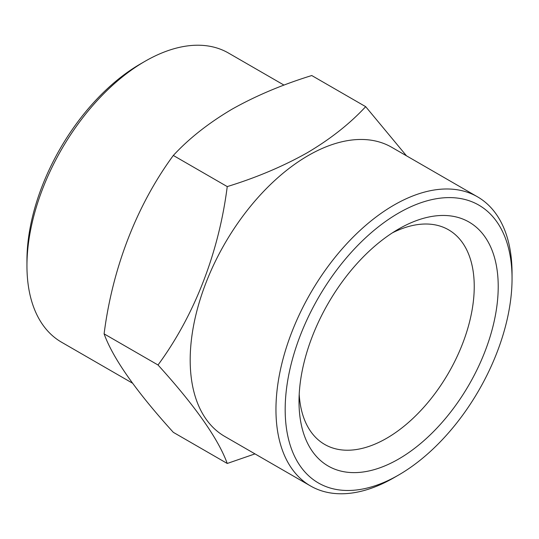 <?xml version="1.0" encoding="UTF-8"?>
<svg xmlns="http://www.w3.org/2000/svg" width="539" height="539" viewBox="0 0 539 539"><rect width="100%" height="100%" fill="white"/><g stroke="black" fill="none" stroke-linecap="round" stroke-linejoin="round"><path stroke-width="0.81" d="M392.426 232.828A123.903 71.539 -60 0 1 448.576 229.816A123.903 71.539 -60 0 1 467.569 329.107A123.903 71.539 -60 0 1 386.625 438.288A123.903 71.539 -60 0 1 324.673 444.426A123.903 71.539 -60 0 1 299.206 394.292M398.611 229.035L398.611 229.035A140.861 81.328 -60 0 1 498.218 286.539A140.861 81.328 -60 0 1 398.611 459.053A140.861 81.328 -60 0 1 299.01 401.548A140.861 81.328 -60 0 1 398.611 229.035L398.611 229.035M365.678 106.661L311.758 75.534C282.187 84.67 255.547 95.929 231.831 109.309C208.398 123.202 188.893 138.584 173.322 155.461C136.913 204.988 112.483 267.795 104.101 333.863C113.049 358.482 136.124 391.307 173.322 432.339L227.242 463.466C218.295 438.847 195.219 406.022 158.021 364.991C194.424 315.463 218.854 252.656 227.242 186.588C256.47 177.601 283.11 166.335 307.169 152.806C330.346 139.116 349.851 123.734 365.678 106.661L406.487 155.818M132.513 383.182L61.527 342.198A166.942 96.387 -60 0 1 26.95 265.774A166.942 96.387 -60 0 1 144.998 61.311L144.998 61.311A166.942 96.387 -60 0 1 228.469 53.038L284.026 85.115M26.95 265.774L26.95 260.452A160.42 92.62 -60 0 1 140.383 63.973A160.42 92.62 -60 0 1 140.389 63.973L144.991 61.311L140.383 63.973M394.002 477.689L394.002 477.689A166.942 96.387 -60 0 1 394.002 477.689L398.617 475.027A160.42 92.62 -60 0 1 398.611 475.027A160.42 92.62 -60 0 1 285.178 409.532A160.42 92.62 -60 0 1 398.611 213.06A160.42 92.62 -60 0 1 512.05 278.548A160.42 92.62 -60 0 1 398.617 475.027L394.002 477.689A166.942 96.387 -60 0 1 310.531 485.962L224.763 436.442A166.942 96.387 -60 0 1 199.174 302.669A166.942 96.387 -60 0 1 308.234 155.555A166.942 96.387 -60 0 1 391.705 147.282L477.473 196.802A166.942 96.387 -60 0 1 512.05 273.226A166.942 96.387 -60 0 1 512.03 275.928M254.981 453.885L227.242 463.466M310.531 485.962A166.942 96.387 -60 0 1 284.942 352.183A166.942 96.387 -60 0 1 394.002 205.069A166.942 96.387 -60 0 1 477.473 196.802M227.242 186.588L173.322 155.461M158.021 364.991L104.101 333.863M512.05 278.548L512.05 273.226"/></g></svg>

